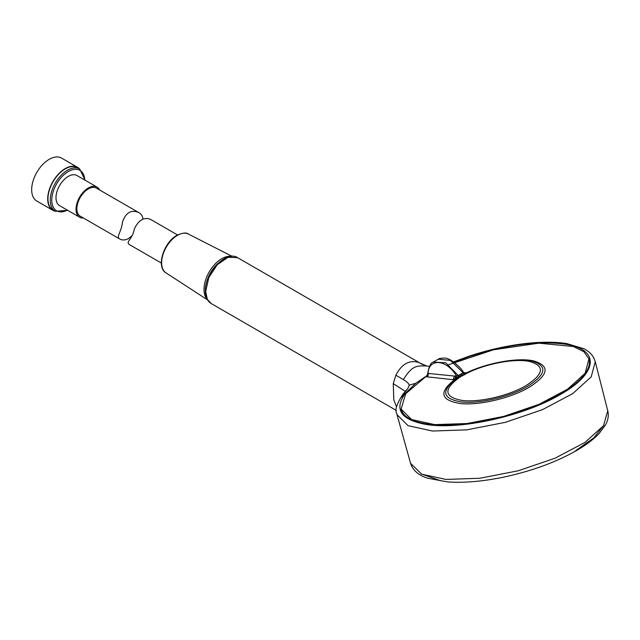 <?xml version="1.0" encoding="UTF-8"?>
<svg xmlns="http://www.w3.org/2000/svg" width="640" height="640" viewBox="0 0 640 640"><rect width="100%" height="100%" fill="white"/><g stroke="black" fill="none" stroke-linecap="round" stroke-linejoin="round"><path stroke-width="0.96" d="M448.68 364.688L493.568 349.776L538.816 343.176L573.416 346.504L583.936 351.736L588.96 358.952L585.12 373.256L567.56 389.2L538.968 404.352L503.68 416.408L467.072 423.528L434.728 424.624L411.568 419.544L401.104 409.048L405.712 393.704L425.736 376.68L453.128 379.696L465.816 372.568M426.864 377.064A2.808 2.128 94.8 0 0 428.08 373.424L454.4 376.056L458.248 375.536L463.104 372.736L463.04 371.888L466.064 373.72L465.272 374.304A2.808 1.696 59.4 0 1 463.104 372.736L450.464 360.432L438.248 359.216L437.056 359.984M427.992 373.768L428.08 373.424C428.696 357.872 446.576 359.296 456.248 375.648A2.808 2.272 68.8 0 1 455.608 379.16L453.128 379.696L454.4 376.056M425.736 376.68L427.328 375.024M465.272 374.304L456.208 378.912L456.496 375.664M465.976 373.176L466.456 373C486.4 363 516.936 357.464 532.056 361.112C547.768 365.96 546.272 374.384 527.568 386.384C509.936 396.84 479.096 404.08 461.312 401.936C442.416 398.752 440.712 391.08 456.208 378.912L455.608 379.16M465.808 373.248L466.456 373L466.064 373.72C484.728 363.896 514.52 358.144 529.528 361.472C545.16 365.968 543.944 374.032 525.896 385.672C508.864 395.792 478.904 402.712 462.056 400.424C444.216 397.072 443.232 389.512 459.096 377.744L457.832 375.664M460.304 377.168A2.808 1.544 60.5 0 1 458.248 375.536L445.664 362.76L433.28 362.088C430.8 362.536 428.92 366.48 427.648 373.912L427.32 375.016M401.136 409.144A97.208 33.544 -14.9 0 0 401.168 409.272A97.208 33.544 -14.9 0 0 503.736 416.632A97.208 33.544 -14.9 0 0 589.024 359.176A97.208 33.544 -14.9 0 0 588.992 359.056M455.536 375.92L454.896 379.44C438.648 392.136 440.368 400.16 460.056 403.496C478.592 405.76 510.792 398.208 529.176 387.288C548.68 374.76 550.208 365.976 533.76 360.944C517.928 357.168 486.032 362.992 465.28 373.44M453.536 361.896L467.608 356.704L468.8 356.752L454.024 362.248M426.824 375.712L415.816 383.256L405.224 393.456L403.432 393.752C406.928 390.136 408.84 387.28 409.16 385.192L415.816 383.256M468.8 356.752C505.648 344.832 537.576 340.616 564.584 344.096C600.432 349.032 598.424 373.184 560.392 394.48C524.152 416.064 459.528 430.376 425.584 424.352C400.648 419.672 393.864 409.376 405.224 393.456M402.064 398.2L403.432 393.752M410.552 463.288L411.072 464.856C413.76 471.088 419.232 475.528 427.48 478.168L447.472 481.904C464.872 483.112 484.696 481.288 506.968 476.424C533.456 470.424 556.568 461.84 576.304 450.664C585.912 445.12 593.512 439.424 599.088 433.568L605.568 424.832C607.928 420.608 608.736 416.256 608 411.784L595.28 361.728L591.208 376.832L572.672 393.656L542.488 409.64L505.256 422.36L466.632 429.872L432.496 431.032L408.04 425.672L396.992 414.6L396.696 413.352C394.656 410.248 396.736 403.864 402.928 394.216M410.56 463.304L421.712 474.192L446.048 479.44L479.896 478.248L518.144 470.8L555.032 458.216L584.992 442.4L603.496 425.736L607.768 410.728L603.496 425.736L584.992 442.4L555.032 458.216L518.144 470.8L479.896 478.248L446.048 479.44L421.712 474.192L410.56 463.304L396.992 414.6M421.064 473.896L440.568 480.72M575.456 450.84L593.824 437.856L603.912 425.152M405.328 391.384L393.264 383.632L393.816 400.024L396.592 406.968M403.304 379.568L395.888 375.208C401.56 364.2 409.016 359.896 418.248 362.288L426.752 366.016C415 365.36 411.752 366.792 403.304 379.568C406.96 381.768 408.912 383.64 409.16 385.192M426.752 366.016L429.408 366.448M393.264 383.632L395.888 375.208M422.304 364.408L237.608 257.672L228.032 257.296L217.232 264.752L208.824 277.552L205.664 291.4L207.288 299.28L211.144 303.512L396.352 410.44M421.272 363.72L418.248 362.288M177.56 234.968L150.608 219.416C144.024 216.784 138.576 220.016 134.264 229.104C132.584 239.36 125.216 241.936 129.424 244.6L161.352 263.032M83.392 218.016A17.392 10.04 -60 0 1 79.64 217.224L59.592 205.648A17.392 10.04 -60 0 1 56.928 191.712A17.392 10.04 -60 0 1 68.288 176.392A17.392 10.04 -60 0 1 76.984 175.528L97.024 187.104A17.392 10.04 -60 0 1 99.592 189.952M79.728 169.008L77.432 167.688A24.408 14.096 120 0 0 65.232 168.896A24.408 14.096 120 0 0 49.28 190.408A24.408 14.096 120 0 0 53.024 209.968L55.32 211.288A24.408 14.096 -60 0 1 51.576 191.728A24.408 14.096 -60 0 1 67.52 170.216A24.408 14.096 -60 0 1 79.728 169.008L85.096 180.216M79.592 168.928A24.792 14.312 120 0 0 77.624 167.36A24.792 14.312 120 0 0 65.232 168.584A24.792 14.312 120 0 0 49.04 190.432A24.792 14.312 120 0 0 52.832 210.296A24.792 14.312 120 0 0 55.184 211.208M77.624 167.36L61.584 158.096A24.792 14.312 120 0 0 49.192 159.328A24.792 14.312 120 0 0 33 181.168A24.792 14.312 120 0 0 36.8 201.032L52.832 210.296M79.64 217.224A17.392 10.04 -60 0 1 76.968 203.288A17.392 10.04 -60 0 1 88.328 187.96A17.392 10.04 -60 0 1 97.024 187.104M131.888 235.776L128.52 238.592C125.216 240.264 122.288 240.4 119.752 239.008L80.232 216.192A16.2 9.352 -60 0 1 77.744 203.208A16.2 9.352 -60 0 1 88.328 188.936A16.2 9.352 -60 0 1 96.432 188.128L138.704 212.536C141.48 214.16 142.864 216.36 142.848 219.152M119.752 239.008C115.792 236.856 121.536 231.992 122.456 222.032C125.848 212.576 131.264 209.408 138.704 212.536M462.824 375.728A2.808 1.624 60 0 1 460.704 374.128M205.664 291.4L205.664 290.512L205.664 291.4M217.928 263.456A24.04 13.88 120 0 0 205.872 285.584M207.2 299.344A25.12 14.504 -60 0 1 206.024 278.808A25.12 14.504 -60 0 1 221.768 258.696A25.12 14.504 -60 0 1 231.288 256.392M232.176 256.344L188.32 234.032A22.4 12.936 120 0 0 177.472 235.336A22.4 12.936 120 0 0 162.928 254.76A22.4 12.936 120 0 0 165.928 272.824L207.488 299.848M84.76 180.016A23.328 13.472 120 0 0 68.288 171.544A23.328 13.472 120 0 0 51.792 199.576A23.328 13.472 120 0 0 67.368 210.136M466.12 373.136C466.096 373.712 465.144 373.344 463.256 372.048M433.28 362.088L438.248 359.216C438.96 358.512 440.88 358.144 444 358.12C449.504 357.168 461.224 367.696 463.264 372.048M595.28 361.744L594.016 358.312C591.904 354.232 588.512 351.04 583.856 348.736L566.784 343.6C553.48 341.552 537.632 341.792 519.232 344.328C501.904 346.776 484.664 350.912 467.528 356.736M426.048 365.848L424.768 365.464M407.688 388.648L402.896 394.256M424.88 365.424L420.944 363.528M211.144 303.512C207.32 301.12 205.384 296.936 205.344 290.96C204.6 273.04 226.136 249.952 237.608 257.672M165.928 272.824C155.848 267.176 163.736 242.256 176.96 235.296C182.664 232.792 186.448 232.368 188.32 234.032M67.704 210.336L55.32 211.288"/></g></svg>
